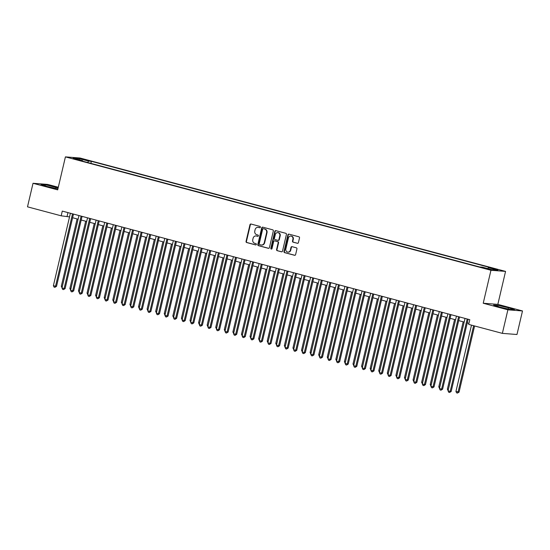 <?xml version="1.0" encoding="UTF-8"?>
<svg xmlns="http://www.w3.org/2000/svg" width="550" height="550" viewBox="0 0 550 550"><rect width="100%" height="100%" fill="white"/><g stroke="black" fill="none" stroke-linecap="round" stroke-linejoin="round"><path stroke-width="0.82" d="M260.404 227.226A0.667 0.605 -85.6 0 0 259.964 226.421L251.02 224.036A0.949 0.866 -85.6 0 0 249.961 224.737L246.056 241.381A0.949 0.866 -85.6 0 0 246.682 242.536L255.626 244.915A0.667 0.605 -85.6 0 0 256.369 244.427A0.667 0.605 -85.6 0 0 255.936 243.623L254.774 243.313A3.046 2.784 -85.6 0 1 252.773 239.635L253.096 238.253A3.046 2.784 -85.6 0 1 256.486 236.012L257.647 236.314A0.667 0.605 -85.6 0 0 258.39 235.826A0.667 0.605 -85.6 0 0 257.95 235.022L256.795 234.712A3.046 2.784 -85.6 0 1 254.794 231.034L255.117 229.653A3.046 2.784 -85.6 0 1 258.507 227.411L259.662 227.714A0.667 0.605 -85.6 0 0 260.404 227.226M497.716 269.493L493.433 268.689L497.716 269.493M297.364 243.313A0.949 0.866 -85.6 0 0 298.423 242.612L299.516 237.944A0.949 0.866 -85.6 0 0 298.897 236.796L288.956 234.149A0.949 0.866 -85.6 0 0 287.897 234.85L283.993 251.494A0.949 0.866 -85.6 0 0 284.618 252.643L294.559 255.289A0.949 0.866 -85.6 0 0 295.618 254.588L296.938 248.951A0.949 0.866 -85.6 0 0 296.312 247.803L292.057 246.668A0.949 0.866 -85.6 0 0 290.998 247.369L290.345 250.161A2.544 2.324 -85.6 0 1 287.897 252.106A2.544 2.324 -85.6 0 1 285.842 248.964L288.413 238.006A2.544 2.324 -85.6 0 1 290.861 236.067A2.544 2.324 -85.6 0 1 292.916 239.209L292.49 241.031A0.949 0.866 -85.6 0 0 293.116 242.179L297.653 243.334M483.223 303.243L507.891 309.815L502.363 333.369L516.973 334.503L522.5 310.949L497.832 304.377L505.567 271.397L490.957 270.27L483.223 303.243L497.832 304.377M58.3 187.254L47.637 184.415L33.027 183.288L57.688 189.86L65.422 156.881L490.957 270.27M33.027 183.288L27.5 206.834L61.174 215.813L69.527 216.913M502.363 333.369L468.689 324.397L469.796 319.688L62.281 211.097L61.174 215.813M273.329 230.966A0.949 0.866 -85.6 0 0 272.704 229.817L262.769 227.171A0.949 0.866 -85.6 0 0 261.711 227.872L257.806 244.516A0.949 0.866 -85.6 0 0 258.431 245.664L268.366 248.311A0.949 0.866 -85.6 0 0 269.424 247.61L273.329 230.966M275.859 230.656L285.801 233.303A0.949 0.866 -85.6 0 1 286.426 234.451L282.521 251.103A0.949 0.866 -85.6 0 1 281.462 251.804L277.207 250.669A0.949 0.866 -85.6 0 1 276.581 249.521L278.169 242.77A0.949 0.866 -85.6 0 0 277.544 241.615L274.718 240.866A0.949 0.866 -85.6 0 0 273.659 241.567L272.016 248.593A0.667 0.605 -85.6 0 1 271.37 249.102A0.667 0.605 -85.6 0 1 270.834 248.284L274.801 231.357A0.949 0.866 -85.6 0 1 275.859 230.656M82.479 159.321L88.516 160.607L82.479 159.321M505.567 271.397L80.032 158.015L65.422 156.881M487.747 268.599L488.393 267.637L491.157 267.85L91.362 161.322L88.598 161.109L87.649 162.511M488.393 267.637L497.832 270.153L491.831 269.686L482.391 267.176L479.627 266.956L79.833 160.428L82.596 160.641L73.157 158.132L79.159 158.593L88.598 161.109M507.891 309.815L522.5 310.949M72.621 217.738L78.107 219.202M81.194 220.028L86.687 221.485M89.774 222.31L95.267 223.774M98.354 224.599L103.847 226.057M106.934 226.882L112.42 228.346M115.514 229.171L121 230.629M124.094 231.454L129.58 232.918M132.674 233.743L138.16 235.208M141.254 236.026L146.74 237.49M149.834 238.315L155.32 239.779M158.414 240.597L163.9 242.062M166.987 242.887L172.48 244.351M175.567 245.169L181.06 246.634M184.147 247.459L189.64 248.923M192.727 249.741L198.213 251.206M201.307 252.031L206.793 253.495M209.887 254.313L215.373 255.778M218.467 256.603L223.953 258.067M227.047 258.885L232.533 260.349M235.627 261.174L241.113 262.639M244.207 263.457L249.693 264.921M252.78 265.746L258.273 267.211M261.36 268.036L266.853 269.493M269.94 270.318L275.433 271.782M278.52 272.607L284.006 274.065M287.1 274.89L292.586 276.354M295.68 277.179L301.166 278.637M304.26 279.462L309.746 280.926M312.84 281.751L318.326 283.209M321.42 284.034L326.906 285.498M330 286.323L335.486 287.781M338.573 288.606L344.066 290.07M347.153 290.895L352.646 292.353M355.733 293.178L361.226 294.642M364.313 295.467L369.799 296.924M372.893 297.749L378.379 299.214M381.473 300.039L386.959 301.496M390.053 302.321L395.539 303.786M398.633 304.611L404.119 306.068M407.213 306.893L412.699 308.357M415.793 309.183L421.279 310.647M424.366 311.465L429.859 312.929M432.946 313.754L438.439 315.219M441.526 316.037L447.019 317.501M450.106 318.326L455.592 319.791M458.686 320.609L464.172 322.073M467.266 322.898L468.937 323.345M67.953 212.609L67.1 216.267M90.881 163.377L91.362 161.322M82.692 161.191L82.596 160.641M79.42 159.796L79.159 158.593M58.142 187.921L45.403 184.786L41.002 184.442L47.08 186.478L57.915 188.884M514.518 309.788L508.441 307.752L497.963 305.374L493.563 305.037L499.641 307.072L510.118 309.444L514.518 309.788M45.155 185.838L45.403 184.786M55.591 188.409L55.88 187.165M497.716 306.426L497.963 305.374M508.152 308.997L508.441 307.752M259.944 227.721L258.899 227.439A3.046 2.784 -85.6 0 0 258.438 227.363L258.046 227.329M256.032 235.929L256.424 235.964A3.046 2.784 -85.6 0 1 256.884 236.039L257.929 236.321M251.075 224.056A0.949 0.866 -85.6 0 0 250.353 224.771L246.448 241.416A0.949 0.866 -85.6 0 0 247.074 242.564L255.915 244.915M262.824 227.184A0.949 0.866 -85.6 0 0 262.103 227.899L258.197 244.544A0.949 0.866 -85.6 0 0 258.823 245.692L268.702 248.325M263.388 228.711A0.667 0.605 -85.6 0 0 262.646 229.199L259.222 243.808A0.667 0.605 -85.6 0 0 259.662 244.613L260.879 244.942A3.046 2.784 -85.6 0 0 264.268 242.701L266.613 232.712A3.046 2.784 -85.6 0 0 264.612 229.034L263.787 228.738A0.667 0.605 -85.6 0 0 263.581 228.724M261.339 245.018L261.731 245.053A3.046 2.784 -85.6 0 0 264.667 242.729L264.268 242.701M263.787 228.738L265.004 229.068A3.046 2.784 -85.6 0 1 267.004 232.746L264.667 242.729M281.799 251.817L277.207 250.669M274.828 240.873A0.949 0.866 -85.6 0 1 275.117 240.9L277.936 241.649A0.949 0.866 -85.6 0 1 278.561 242.798L276.98 249.549A0.949 0.866 -85.6 0 0 277.606 250.697M275.921 230.67A0.949 0.866 -85.6 0 0 275.199 231.385L271.226 248.311A0.667 0.605 -85.6 0 0 271.569 249.081M279.812 235.764A2.544 2.324 -85.6 0 0 277.75 232.623A2.544 2.324 -85.6 0 0 275.303 234.561L274.402 238.425A0.949 0.866 -85.6 0 0 275.021 239.573L277.846 240.322A0.949 0.866 -85.6 0 0 278.905 239.621L279.812 235.764L280.204 235.792A2.544 2.324 -85.6 0 0 278.149 232.657L277.75 232.623M278.238 240.357A0.949 0.866 -85.6 0 0 279.297 239.656L278.905 239.621M280.204 235.792L279.297 239.656M290.861 236.067L291.252 236.094A2.544 2.324 -85.6 0 1 293.308 239.236L292.882 241.065A0.949 0.866 -85.6 0 0 293.507 242.213L297.701 243.327M287.897 252.106L288.289 252.134A2.544 2.324 -85.6 0 0 290.737 250.195L290.345 250.161M292.119 246.682A0.949 0.866 -85.6 0 0 291.397 247.397L290.737 250.195M289.011 234.163A0.949 0.866 -85.6 0 0 288.296 234.877L284.391 251.522A0.949 0.866 -85.6 0 0 285.017 252.67L294.896 255.303M77.096 218.934L61.297 286.282L62.308 286.55M62.033 287.726L61.297 286.282M72.531 213.833L55.543 286.241L53.398 285.67L70.386 213.262M73.473 214.081L56.533 286.316L55.543 286.241L54.911 287.32L54.051 287.093L53.398 285.67M56.533 286.316L54.911 287.32M85.676 221.217L69.877 288.571L70.888 288.839M70.613 290.008L69.877 288.571M94.256 223.506L78.458 290.854L79.468 291.122M79.193 292.298L78.458 290.854M102.829 225.789L87.037 293.143L88.048 293.411M87.773 294.58L87.037 293.143M111.409 228.078L95.618 295.426L96.628 295.694M96.353 296.869L95.618 295.426M81.111 216.116L64.123 288.53L61.978 287.959L78.966 215.545M82.053 216.37L65.113 288.606L64.123 288.53L63.491 289.603L62.631 289.376L61.978 287.959M65.113 288.606L63.491 289.603M89.684 218.405L72.703 290.812L70.558 290.242L87.539 217.834M90.633 218.653L73.693 290.888L72.703 290.812L72.071 291.892L71.211 291.665L70.558 290.242M73.693 290.888L72.071 291.892M98.264 220.688L81.283 293.102L79.138 292.531L96.119 220.117M99.213 220.942L82.273 293.178L81.283 293.102L80.651 294.174L79.791 293.947L79.138 292.531M82.273 293.178L80.651 294.174M106.844 222.977L89.863 295.384L87.718 294.814L104.699 222.406M107.793 223.224L90.846 295.46L89.863 295.384L89.231 296.464L88.371 296.237L87.718 294.814M90.846 295.46L89.231 296.464M119.989 230.361L104.198 297.715L105.208 297.983M104.933 299.152L104.198 297.715M115.424 225.259L98.443 297.674L96.298 297.103L113.279 224.689M116.373 225.514L99.426 297.749L98.443 297.674L97.804 298.746L96.951 298.519L96.298 297.103M99.426 297.749L97.804 298.746M128.569 232.65L112.771 299.998L113.788 300.266M113.513 301.441L112.771 299.998M124.004 227.549L107.023 299.956L104.878 299.386L121.859 226.978M124.953 227.796L108.006 300.032L107.023 299.956L106.384 301.036L105.531 300.809L104.878 299.386M108.006 300.032L106.384 301.036M137.149 234.933L121.351 302.287L122.361 302.555M122.086 303.724L121.351 302.287M132.584 229.831L115.603 302.246L113.458 301.675L130.439 229.261M133.533 230.086L116.586 302.321L115.603 302.246L114.964 303.318L114.104 303.091L113.458 301.675M116.586 302.321L114.964 303.318M145.729 237.222L129.931 304.569L130.941 304.837M130.666 306.013L129.931 304.569M141.164 232.121L124.176 304.528L122.031 303.957L139.019 231.55M142.106 232.368L125.166 304.604L124.176 304.528L123.544 305.607L122.684 305.381L122.031 303.957M125.166 304.604L123.544 305.607M154.309 239.504L138.511 306.859L139.521 307.127M139.246 308.296L138.511 306.859M149.744 234.403L132.756 306.817L130.611 306.247L147.599 233.833M150.686 234.657L133.746 306.893L132.756 306.817L132.124 307.89L131.264 307.663L130.611 306.247M133.746 306.893L132.124 307.89M162.889 241.794L147.091 309.141L148.101 309.409M147.826 310.585L147.091 309.141M158.324 236.692L141.336 309.1L139.191 308.529L156.179 236.122M159.266 236.94L142.326 309.183L141.336 309.1L140.704 310.179L139.844 309.952L139.191 308.529M142.326 309.183L140.704 310.179M171.469 244.076L155.671 311.431L156.681 311.699M156.406 312.868L155.671 311.431M166.904 238.975L149.916 311.389L147.771 310.819L164.759 238.404M167.846 239.229L150.906 311.465L149.916 311.389L149.284 312.462L148.424 312.235L147.771 310.819M150.906 311.465L149.284 312.462M180.049 246.366L164.251 313.713L165.261 313.981M164.986 315.157L164.251 313.713M175.478 241.264L158.496 313.672L156.351 313.101L173.333 240.694M176.426 241.519L159.486 313.754L158.496 313.672L157.864 314.751L157.004 314.524L156.351 313.101M159.486 313.754L157.864 314.751M188.623 248.648L172.831 316.002L173.841 316.271M173.566 317.439L172.831 316.002M197.202 250.938L181.411 318.285L182.421 318.553M182.146 319.729L181.411 318.285M205.782 253.22L189.991 320.574L191.001 320.843M190.726 322.011L189.991 320.574M214.363 255.509L198.564 322.857L199.581 323.125M199.306 324.301L198.564 322.857M222.942 257.792L207.144 325.146L208.154 325.414M207.879 326.583L207.144 325.146M231.522 260.081L215.724 327.429L216.734 327.697M216.459 328.873L215.724 327.429M240.103 262.364L224.304 329.718L225.314 329.986M225.039 331.155L224.304 329.718M248.683 264.653L232.884 332.001L233.894 332.269M233.619 333.444L232.884 332.001M257.262 266.942L241.464 334.29L242.474 334.558M242.199 335.727L241.464 334.29M265.843 269.225L250.044 336.572L251.054 336.847M250.779 338.016L250.044 336.572M274.416 271.514L258.624 338.862L259.634 339.13M259.359 340.306L258.624 338.862M282.996 273.797L267.204 341.144L268.214 341.419M267.939 342.588L267.204 341.144M291.576 276.086L275.784 343.434L276.794 343.702M276.519 344.877L275.784 343.434M300.156 278.369L284.357 345.716L285.374 345.991M285.099 347.16L284.357 345.716M308.736 280.658L292.937 348.006L293.947 348.274M293.673 349.449L292.937 348.006M317.316 282.941L301.517 350.288L302.528 350.563M302.252 351.732L301.517 350.288M325.896 285.23L310.097 352.578L311.107 352.846M310.832 354.021L310.097 352.578M334.476 287.512L318.677 354.86L319.688 355.135M319.413 356.304L318.677 354.86M343.056 289.802L327.257 357.149L328.268 357.418M327.993 358.593L327.257 357.149M351.636 292.084L335.837 359.432L336.847 359.707M336.572 360.876L335.837 359.432M360.209 294.374L344.417 361.721L345.428 361.989M345.153 363.165L344.417 361.721M368.789 296.656L352.997 364.011L354.007 364.279M353.732 365.447L352.997 364.011M377.369 298.946L361.577 366.293L362.587 366.561M362.312 367.737L361.577 366.293M385.949 301.228L370.15 368.582L371.168 368.851M370.893 370.019L370.15 368.582M394.529 303.518L378.73 370.865L379.741 371.133M379.466 372.309L378.73 370.865M403.109 305.8L387.31 373.154L388.321 373.422M388.046 374.591L387.31 373.154M411.689 308.089L395.89 375.437L396.901 375.705M396.626 376.881L395.89 375.437M420.269 310.372L404.47 377.726L405.481 377.994M405.206 379.163L404.47 377.726M428.849 312.661L413.05 380.009L414.061 380.277M413.786 381.453L413.05 380.009M437.429 314.944L421.63 382.298L422.641 382.566M422.366 383.735L421.63 382.298M446.002 317.233L430.21 384.581L431.221 384.849M430.946 386.024L430.21 384.581M454.582 319.516L438.79 386.87L439.801 387.138M439.526 388.307L438.79 386.87M463.162 321.805L447.37 389.152L448.381 389.421M448.106 390.596L447.37 389.152M471.494 325.146L455.943 391.442L459.078 392.088L474.588 325.971M459.078 392.088L457.456 393.085L458.088 392.013L473.639 325.717M457.456 393.085L456.596 392.858L455.943 391.442M184.058 243.547L167.076 315.961L164.931 315.391L181.913 242.976M185.006 243.801L168.066 316.037L167.076 315.961L166.444 317.041L165.584 316.807L164.931 315.391M168.066 316.037L166.444 317.041M192.637 245.836L175.656 318.244L173.511 317.673L190.492 245.266M193.586 246.091L176.639 318.326L175.656 318.244L175.024 319.323L174.164 319.096L173.511 317.673M176.639 318.326L175.024 319.323M201.218 248.119L184.236 320.533L182.091 319.962L199.072 247.548M202.166 248.373L185.219 320.609L184.236 320.533L183.597 321.613L182.744 321.379L182.091 319.962M185.219 320.609L183.597 321.613M209.798 250.408L192.816 322.822L190.671 322.245L207.653 249.837M210.746 250.663L193.799 322.898L192.816 322.822L192.177 323.895L191.324 323.668L190.671 322.245M193.799 322.898L192.177 323.895M218.377 252.691L201.396 325.105L199.251 324.534L216.232 252.12M219.326 252.945L202.379 325.181L201.396 325.105L200.757 326.184L199.897 325.951L199.251 324.534M202.379 325.181L200.757 326.184M226.958 254.98L209.969 327.394L207.824 326.817L224.812 254.409M227.899 255.234L210.959 327.47L209.969 327.394L209.337 328.467L208.478 328.24L207.824 326.817M210.959 327.47L209.337 328.467M235.538 257.262L218.549 329.677L216.404 329.106L233.393 256.692M236.479 257.517L219.539 329.752L218.549 329.677L217.917 330.756L217.058 330.522L216.404 329.106M219.539 329.752L217.917 330.756M244.117 259.552L227.129 331.966L224.984 331.389L241.972 258.981M245.059 259.806L228.119 332.042L227.129 331.966L226.497 333.039L225.637 332.812L224.984 331.389M228.119 332.042L226.497 333.039M252.697 261.834L235.709 334.249L233.564 333.678L250.553 261.264M253.639 262.089L236.699 334.324L235.709 334.249L235.077 335.328L234.218 335.094L233.564 333.678M236.699 334.324L235.077 335.328M261.271 264.124L244.289 336.538L242.144 335.961L259.126 263.553M262.219 264.378L245.279 336.614L244.289 336.538L243.657 337.611L242.798 337.384L242.144 335.961M245.279 336.614L243.657 337.611M269.851 266.413L252.869 338.821L250.724 338.25L267.706 265.836M270.799 266.661L253.859 338.896L252.869 338.821L252.237 339.9L251.377 339.666L250.724 338.25M253.859 338.896L252.237 339.9M278.431 268.696L261.449 341.11L259.304 340.539L276.286 268.125M279.379 268.95L262.433 341.186L261.449 341.11L260.817 342.183L259.957 341.956L259.304 340.539M262.433 341.186L260.817 342.183M287.011 270.985L270.029 343.393L267.884 342.822L284.866 270.407M287.959 271.232L271.012 343.468L270.029 343.393L269.39 344.472L268.538 344.238L267.884 342.822M271.012 343.468L269.39 344.472M295.591 273.268L278.609 345.682L276.464 345.111L293.446 272.697M296.539 273.522L279.593 345.757L278.609 345.682L277.97 346.754L277.118 346.528L276.464 345.111M279.593 345.757L277.97 346.754M304.171 275.557L287.189 347.964L285.044 347.394L302.026 274.979M305.119 275.804L288.173 348.04L287.189 347.964L286.55 349.044L285.691 348.81L285.044 347.394M288.173 348.04L286.55 349.044M312.751 277.839L295.762 350.254L293.618 349.683L310.606 277.269M313.692 278.094L296.752 350.329L295.762 350.254L295.13 351.326L294.271 351.099L293.618 349.683M296.752 350.329L295.13 351.326M321.331 280.129L304.343 352.536L302.197 351.966L319.186 279.551M322.272 280.376L305.332 352.612L304.343 352.536L303.71 353.616L302.851 353.382L302.197 351.966M305.332 352.612L303.71 353.616M329.911 282.411L312.923 354.826L310.778 354.255L327.766 281.841M330.853 282.666L313.913 354.901L312.923 354.826L312.29 355.898L311.431 355.671L310.778 354.255M313.913 354.901L312.29 355.898M338.491 284.701L321.502 357.108L319.357 356.538L336.346 284.13M339.433 284.948L322.493 357.184L321.502 357.108L320.87 358.188L320.011 357.961L319.357 356.538M322.493 357.184L320.87 358.188M347.064 286.983L330.082 359.397L327.938 358.827L344.919 286.413M348.012 287.238L331.072 359.473L330.082 359.397L329.45 360.47L328.591 360.243L327.938 358.827M331.072 359.473L329.45 360.47M355.644 289.272L338.663 361.68L336.518 361.109L353.499 288.702M356.592 289.52L339.653 361.756L338.663 361.68L338.03 362.759L337.171 362.533L336.518 361.109M339.653 361.756L338.03 362.759M364.224 291.555L347.243 363.969L345.097 363.399L362.079 290.984M365.172 291.809L348.226 364.045L347.243 363.969L346.61 365.042L345.751 364.815L345.097 363.399M348.226 364.045L346.61 365.042M372.804 293.844L355.822 366.252L353.678 365.681L370.659 293.274M373.752 294.092L356.806 366.328L355.822 366.252L355.183 367.331L354.331 367.104L353.678 365.681M356.806 366.328L355.183 367.331M381.384 296.127L364.402 368.541L362.257 367.971L379.239 295.556M382.332 296.381L365.386 368.617L364.402 368.541L363.763 369.614L362.911 369.387L362.257 367.971M365.386 368.617L363.763 369.614M389.964 298.416L372.982 370.824L370.837 370.253L387.819 297.846M390.913 298.664L373.966 370.899L372.982 370.824L372.343 371.903L371.484 371.676L370.837 370.253M373.966 370.899L372.343 371.903M398.544 300.699L381.556 373.113L379.418 372.543L396.399 300.128M399.486 300.953L382.546 373.189L381.556 373.113L380.923 374.186L380.064 373.959L379.418 372.543M382.546 373.189L380.923 374.186M407.124 302.988L390.136 375.396L387.991 374.825L404.979 302.418M408.066 303.236L391.126 375.471L390.136 375.396L389.503 376.475L388.644 376.248L387.991 374.825M391.126 375.471L389.503 376.475M415.704 305.271L398.716 377.685L396.571 377.114L413.559 304.7M416.646 305.525L399.706 377.761L398.716 377.685L398.083 378.757L397.224 378.531L396.571 377.114M399.706 377.761L398.083 378.757M424.284 307.56L407.296 379.967L405.151 379.397L422.139 306.989M425.226 307.808L408.286 380.043L407.296 379.967L406.663 381.047L405.804 380.82L405.151 379.397M408.286 380.043L406.663 381.047M432.857 309.843L415.876 382.257L413.731 381.686L430.712 309.272M433.806 310.097L416.866 382.332L415.876 382.257L415.243 383.329L414.384 383.103L413.731 381.686M416.866 382.332L415.243 383.329M441.437 312.132L424.456 384.539L422.311 383.969L439.292 311.561M442.386 312.379L425.446 384.622L424.456 384.539L423.823 385.619L422.964 385.392L422.311 383.969M425.446 384.622L423.823 385.619M450.017 314.414L433.036 386.829L430.891 386.258L447.872 313.844M450.966 314.669L434.019 386.904L433.036 386.829L432.403 387.901L431.544 387.674L430.891 386.258M434.019 386.904L432.403 387.901M458.597 316.704L441.616 389.111L439.471 388.541L456.452 316.133M459.546 316.958L442.599 389.194L441.616 389.111L440.976 390.191L440.124 389.964L439.471 388.541M442.599 389.194L440.976 390.191M467.177 318.986L450.196 391.401L448.051 390.83L465.032 318.416M468.126 319.241L451.179 391.476L450.196 391.401L449.556 392.48L448.704 392.246L448.051 390.83M451.179 391.476L449.556 392.48M84.824 159.94L84.927 159.507M86.728 160.38L86.817 160.016M258.899 227.439L258.507 227.411M256.884 236.039L256.486 236.012M247.074 242.564L246.682 242.536M246.448 241.416L246.056 241.381M250.353 224.771L249.961 224.737M258.823 245.692L258.431 245.664M258.197 244.544L257.806 244.516M262.103 227.899L261.711 227.872M267.004 232.746L266.613 232.712M265.004 229.068L264.612 229.034M276.98 249.549L276.581 249.521M278.561 242.798L278.169 242.77M277.936 241.649L277.544 241.615M275.117 240.9L274.718 240.866M271.226 248.311L270.834 248.284M275.199 231.385L274.801 231.357M293.507 242.213L293.116 242.179M292.882 241.065L292.49 241.031M293.308 239.236L292.916 239.209M291.397 247.397L290.998 247.369M285.017 252.67L284.618 252.643M284.391 251.522L283.993 251.494M288.296 234.877L287.897 234.85M263.684 228.724L263.292 228.69M274.972 240.873L274.574 240.845M278.382 240.377L277.991 240.35"/></g></svg>
